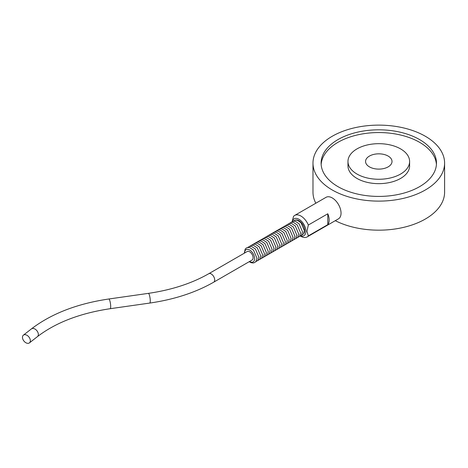 <?xml version="1.0" encoding="UTF-8"?>
<svg xmlns="http://www.w3.org/2000/svg" width="468" height="468" viewBox="0 0 468 468"><rect width="100%" height="100%" fill="white"/><g stroke="black" fill="none" stroke-linecap="round" stroke-linejoin="round"><path stroke-width="0.7" d="M295.846 220.036A7.991 4.616 60 0 1 301.667 223.031A7.991 4.616 60 0 1 304.668 230.531A7.991 4.616 60 0 1 303.697 233.631M292.348 221.458A9.734 5.622 60 0 1 299.59 219.673A9.734 5.622 60 0 1 305.879 230.572A9.734 5.622 60 0 1 300.713 235.954M300.52 236.088L300.918 236.317A12.425 7.172 -120 0 0 307.131 236.931A12.425 7.172 -120 0 0 308.336 235.884L306.973 231.245L308.336 225.026A12.425 7.172 -120 0 0 294.705 215.415A12.425 7.172 -120 0 0 293.5 216.456L292.196 221.522M308.336 225.026L327.805 213.782A12.425 7.172 60 0 1 327.805 224.646L308.336 235.884M307.131 236.931L338.469 218.837A12.425 7.172 -120 0 0 339.674 217.79A12.425 7.172 -120 0 0 339.955 207.634A12.425 7.172 -120 0 0 332.257 197.935A12.425 7.172 -120 0 0 326.044 197.32L294.705 215.415M388.147 156.072A13.227 7.64 180 0 1 392.02 161.472A13.227 7.64 180 0 1 378.793 169.112A13.227 7.64 180 0 1 365.561 161.472A13.227 7.64 180 0 1 373.727 154.417A13.227 7.64 180 0 1 388.147 156.072M400.585 148.888A30.824 17.796 180 0 1 409.611 161.472A30.824 17.796 180 0 1 378.793 179.267A30.824 17.796 180 0 1 347.97 161.472A30.824 17.796 180 0 1 366.994 145.033A30.824 17.796 180 0 1 400.585 148.888M409.611 161.472L409.611 165.859A30.824 17.796 180 0 1 378.793 183.655A30.824 17.796 180 0 1 347.97 165.859L347.97 161.472M419.58 139.569A57.687 33.304 180 0 1 436.474 163.116A57.687 33.304 180 0 1 378.793 196.42A57.687 33.304 180 0 1 321.106 163.116A57.687 33.304 180 0 1 356.715 132.35A57.687 33.304 180 0 1 419.58 139.569M321.153 164.49A57.687 33.304 180 0 1 357.815 134.837A57.687 33.304 180 0 1 419.58 142.307A57.687 33.304 180 0 1 436.428 164.49M26.436 335.024A4.902 3.212 52 0 1 30.356 340.722A4.902 3.212 52 0 1 29.431 342.874A4.902 3.212 52 0 1 23.88 340.991A4.902 3.212 52 0 1 23.4 335.146A4.902 3.212 52 0 1 26.436 335.024M249.655 251.79A4.902 2.831 60 0 1 252.843 256.113A4.902 2.831 60 0 1 252.088 260.027L213.683 282.198A4.902 2.831 -120 0 0 213.683 276.535A4.902 2.831 -120 0 0 208.781 273.704L247.186 251.532A4.902 2.831 60 0 1 249.655 251.79M315.824 203.223A65.807 37.996 180 0 1 312.981 192.178L312.981 163.116A65.807 37.996 180 0 1 378.793 125.126A65.807 37.996 180 0 1 444.6 163.116A65.807 37.996 180 0 1 403.978 198.221A65.807 37.996 180 0 1 332.257 189.985A65.807 37.996 180 0 1 312.981 163.116M444.6 163.116L444.6 192.178A65.807 37.996 180 0 1 405.873 226.804A65.807 37.996 180 0 1 335.275 220.68M327.805 213.782L327.805 224.646M29.431 342.874L37.428 336.638A4.902 3.212 -128 0 0 38.353 334.485A4.902 3.212 -128 0 0 35.773 329.601A4.902 3.212 -128 0 0 31.397 328.905C51.439 313.63 77.243 303.662 108.804 298.999L148.379 293.36C171.721 289.944 191.857 283.392 208.781 273.704M37.428 336.638C55.838 322.534 80.092 313.221 110.191 308.704A4.902 0.989 -98.1 0 0 110.694 306.622A4.902 0.989 -98.1 0 0 110.056 301.538A4.902 0.989 -98.1 0 0 108.804 298.999M110.191 308.704L149.76 303.065A4.902 0.989 -98.1 0 0 150.047 298.069A4.902 0.989 -98.1 0 0 148.379 293.36M249.549 261.489A7.049 4.072 -120 0 0 254.621 258.658A7.049 4.072 -120 0 0 249.59 250A7.049 4.072 -120 0 0 244.647 252.995M149.76 303.065C174.231 299.514 195.536 292.558 213.683 282.198M289.206 223.429L291.628 222.247L293.67 222.511L297.198 224.915L300.596 232.888L299.655 236.194L297.432 237.685M287.305 224.529L289.727 223.347L291.769 223.605L295.296 226.009L298.701 233.982L297.759 237.294L295.536 238.779M285.404 225.623L287.832 224.441L289.868 224.704L293.395 227.109L296.8 235.082L295.858 238.387L293.635 239.879M283.509 226.723L285.93 225.541L287.966 225.798L291.5 228.203L294.899 236.176L293.957 239.487L291.734 240.973M281.607 227.817L284.029 226.635L286.071 226.892L289.598 229.302L293.003 237.276L292.061 240.581L289.838 242.073M279.706 228.916L282.134 227.735L284.17 227.992L287.697 230.396L291.102 238.37L290.16 241.675L287.937 243.167M277.811 230.01L280.233 228.829L282.268 229.086L285.802 231.496L289.201 239.47L288.259 242.775L286.036 244.267M275.909 231.11L278.331 229.923L280.373 230.186L283.9 232.59L287.305 240.564L286.363 243.869L284.14 245.361M274.008 232.204L276.436 231.022L278.472 231.28L281.999 233.69L285.404 241.663L284.462 244.969L282.239 246.455M272.113 233.298L274.535 232.116L276.57 232.38L280.104 234.784L283.503 242.757L282.561 246.063L280.338 247.554M270.211 234.398L272.633 233.216L274.675 233.474L278.203 235.878L281.607 243.851L280.665 247.162L278.442 248.648M268.31 235.492L270.738 234.31L272.774 234.573L276.301 236.978L279.706 244.951L278.764 248.256L276.541 249.748M266.415 236.592L268.837 235.41L270.873 235.667L274.406 238.072L277.805 246.045L276.863 249.356L274.64 250.842M264.514 237.685L266.935 236.504L268.977 236.767L272.505 239.171L275.904 247.145L274.968 250.45L272.745 251.942M262.612 238.785L265.04 237.604L267.076 237.861L270.603 240.265L274.008 248.239L273.066 251.544L270.843 253.036M260.717 239.879L263.139 238.698L265.175 238.955L268.708 241.365L272.107 249.339L271.165 252.644L268.942 254.136M258.816 240.979L261.238 239.797L263.279 240.055L266.807 242.459L270.206 250.433L269.264 253.738L267.047 255.23M256.914 242.073L259.342 240.891L261.378 241.149L264.906 243.559L268.31 251.532L267.368 254.838L265.145 256.324M255.019 243.167L257.441 241.985L259.477 242.249L263.01 244.653L266.409 252.626L265.467 255.932L263.244 257.423M253.118 244.267L255.54 243.085L257.581 243.342L261.109 245.753L264.508 253.72L263.566 257.031L261.349 258.517M251.217 245.361L253.644 244.179L255.68 244.442L259.208 246.847L262.612 254.82L261.671 258.125L259.447 259.617M249.321 246.46L251.743 245.279L253.779 245.536L257.306 247.941L260.711 255.914L259.769 259.225L257.546 260.711M247.42 247.554L249.842 246.373L251.883 246.636L255.411 249.04L258.81 257.014L257.868 260.319L255.651 261.811M244.296 253.2L245.185 249.064L246.39 247.958L247.946 247.473L249.982 247.73L253.51 250.134L256.914 258.108L255.973 261.419L254.762 262.513L253.2 262.993L251.152 262.718L249.198 261.688M293.003 221.235L295.425 220.054L297.467 220.317L300.994 222.721L304.399 230.695L303.457 234L301.234 235.492M291.102 222.335L293.53 221.153L295.565 221.411L299.093 223.821L302.498 231.789L301.556 235.1L299.333 236.586M23.4 335.146L31.397 328.905"/></g></svg>
